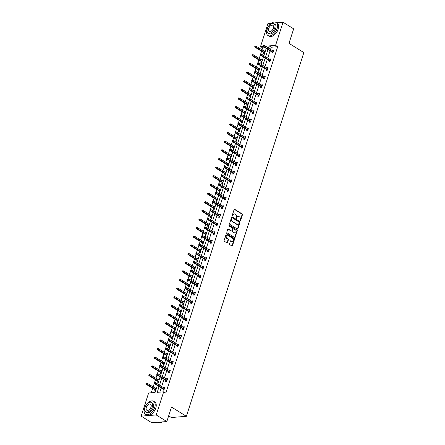 <?xml version="1.0" encoding="UTF-8"?>
<svg xmlns="http://www.w3.org/2000/svg" width="445" height="445" viewBox="0 0 445 445"><rect width="100%" height="100%" fill="white"/><g stroke="black" fill="none" stroke-linecap="round" stroke-linejoin="round"><path stroke-width="0.67" d="M240.167 220.742A0.423 0.317 85.5 0 0 240.584 220.542L242.447 214.763A0.601 0.451 85.5 0 0 242.208 213.962L234.704 209.289A0.601 0.451 85.5 0 0 234.115 209.573L232.245 215.352A0.423 0.317 85.5 0 0 232.83 215.714L233.069 214.968A1.93 1.446 85.5 0 1 234.254 213.873A1.93 1.446 85.5 0 1 234.966 214.056L235.594 214.446A1.93 1.446 85.5 0 1 236.362 217.015L236.123 217.766A0.423 0.317 85.5 0 0 236.707 218.128L236.946 217.377A1.93 1.446 85.5 0 1 238.131 216.287A1.93 1.446 85.5 0 1 238.843 216.47L239.471 216.86A1.93 1.446 85.5 0 1 240.239 219.43L240 220.175A0.423 0.317 85.5 0 0 240.167 220.742M240.111 220.698A0.423 0.317 85.5 0 0 240.178 220.575L242.041 214.796A0.601 0.451 85.5 0 0 241.802 213.989L234.298 209.322A0.601 0.451 85.5 0 0 234.281 209.311L234.704 209.289M232.362 215.869A0.423 0.317 85.5 0 0 232.423 215.747L232.663 214.996L233.069 214.968M236.234 218.284A0.423 0.317 85.5 0 0 236.301 218.161L236.54 217.41L236.946 217.377M229.525 243.849A0.601 0.451 85.5 0 0 229.765 244.65L231.873 245.963A0.601 0.451 85.5 0 0 232.462 245.679L234.537 239.26A0.601 0.451 85.5 0 0 234.292 238.459L226.794 233.786A0.601 0.451 85.5 0 0 226.199 234.07L224.124 240.489A0.601 0.451 85.5 0 0 224.369 241.29L226.911 242.875A0.601 0.451 85.5 0 0 227.501 242.592L228.391 239.844A0.601 0.451 85.5 0 0 228.146 239.043L226.889 238.259A1.613 1.207 85.5 0 1 226.16 236.49A1.613 1.207 85.5 0 1 227.228 235.194A1.613 1.207 85.5 0 1 227.829 235.349L232.768 238.42A1.613 1.207 85.5 0 1 233.492 240.183A1.613 1.207 85.5 0 1 232.423 241.485A1.613 1.207 85.5 0 1 231.828 241.329L231.005 240.817A0.601 0.451 85.5 0 0 230.41 241.101L229.525 243.849M276.562 22.762L283.048 22.25L293.661 28.858L288.983 43.349L303.846 52.599L186.366 416.32L171.503 407.069L166.825 421.56L156.206 414.946L141.154 416.142L148.624 393.013L155.071 392.501L157.33 385.52M283.048 22.25L275.577 45.379L269.125 45.891L268.407 48.116M159.076 386.61L157.23 392.329L163.677 391.817L165.801 393.141L277.697 46.703L275.577 45.379M163.677 391.817L156.206 414.946M237.335 229.053A0.601 0.451 85.5 0 0 237.925 228.763L240 222.35A0.601 0.451 85.5 0 0 239.755 221.543L232.257 216.876A0.601 0.451 85.5 0 0 231.661 217.16L229.587 223.574A0.601 0.451 85.5 0 0 229.831 224.38L237.335 229.053M237.268 230.805L235.194 237.224A0.601 0.451 85.5 0 1 234.604 237.508L227.1 232.835A0.601 0.451 85.5 0 1 226.855 232.034L227.745 229.286A0.601 0.451 85.5 0 1 228.335 229.003L231.378 230.894A0.601 0.451 85.5 0 0 231.973 230.61L232.563 228.791A0.601 0.451 85.5 0 0 232.318 227.985L229.153 226.016A0.423 0.317 85.5 0 1 229.398 225.253L237.024 230.004A0.601 0.451 85.5 0 1 237.268 230.805L236.862 230.838L234.788 237.257L235.194 237.224M166.825 421.56L151.773 422.75L141.154 416.142M265.009 47.71L262.645 47.893L260.52 46.575L267.99 23.44L271.417 23.173M168.661 415.864L171.314 417.516L186.366 416.32M159.332 379.318L158.448 379.39L159.165 379.835M158.437 382.088L157.552 382.16L157.869 381.187M158.331 379.763L158.448 379.39M164.917 362.035L164.033 362.102L164.75 362.547M164.021 364.805L163.137 364.872L163.448 363.904M163.91 362.48L164.033 362.102M170.496 344.747L169.617 344.819L170.329 345.264M169.601 347.517L168.722 347.589L169.033 346.616M169.495 345.192L169.617 344.819M176.081 327.459L175.196 327.531L175.914 327.976M175.185 330.229L174.307 330.301L174.618 329.333M175.08 327.904L175.196 327.531M181.666 310.176L180.781 310.243L181.499 310.693M180.77 312.946L179.886 313.013L180.203 312.045M180.659 310.621L180.781 310.243M187.245 292.888L186.366 292.96L187.078 293.405M186.355 295.658L185.47 295.73L185.782 294.762M186.244 293.333L186.366 292.96M192.83 275.605L191.951 275.672L192.663 276.117M191.934 278.375L191.055 278.442L191.367 277.474M191.828 276.05L191.951 275.672M198.414 258.317L197.53 258.389L198.248 258.834M197.519 261.087L196.634 261.159L196.951 260.186M197.413 258.762L197.53 258.389M203.999 241.034L203.115 241.101L203.832 241.546M203.104 243.804L202.219 243.871L202.531 242.903M202.992 241.479L203.115 241.101M209.578 223.746L208.699 223.818L209.411 224.263M208.683 226.516L207.804 226.588L208.115 225.615M208.577 224.191L208.699 223.818M215.163 206.463L214.279 206.53L214.996 206.975M214.268 209.233L213.389 209.3L213.7 208.332M214.162 206.908L214.279 206.53M220.748 189.175L219.863 189.247L220.581 189.692M219.852 191.945L218.968 192.018L219.285 191.044M219.741 189.62L219.863 189.247M226.327 171.887L225.448 171.959L226.16 172.404M225.437 174.657L224.553 174.729L224.864 173.761M225.326 172.332L225.448 171.959M231.912 154.604L231.033 154.671L231.745 155.116M231.016 157.374L230.137 157.441L230.449 156.473M230.911 155.049L231.033 154.671M237.496 137.316L236.612 137.388L237.33 137.833M236.601 140.086L235.716 140.158L236.034 139.19M236.495 137.761L236.612 137.388M243.081 120.033L242.197 120.1L242.914 120.545M242.186 122.803L241.301 122.87L241.613 121.902M242.074 120.478L242.197 120.1M248.66 102.745L247.782 102.817L248.494 103.262M247.765 105.515L246.886 105.587L247.197 104.614M247.659 103.19L247.782 102.817M254.245 85.462L253.361 85.529L254.078 85.974M253.35 88.232L252.471 88.299L252.782 87.331M253.244 85.907L253.361 85.529M259.83 68.174L258.945 68.246L259.663 68.691M258.934 70.944L258.05 71.016L258.367 70.043M258.823 68.619L258.945 68.246M265.409 50.886L264.53 50.958L265.242 51.403M264.519 53.656L263.635 53.728L263.946 52.76M264.408 51.336L264.53 50.958M262.645 47.893L262.016 49.846M261.554 51.27L260.653 54.056L260.08 54.64L260.664 54.056L261.454 54.162L270.577 59.847M260.325 55.085L259.224 58.484M258.762 59.914L257.861 62.701M257.533 63.724L256.431 67.128M255.97 68.552L255.074 71.339M254.74 72.368L253.639 75.772M253.183 77.196L252.282 79.983L251.703 80.567L252.293 79.983L253.077 80.094L262.205 85.774M251.948 81.012L250.846 84.416M250.39 85.841L249.489 88.627M249.156 89.656L248.06 93.061M247.598 94.485L246.697 97.271L246.124 97.855L246.708 97.271L247.492 97.377L256.62 103.062M246.363 98.295L245.267 101.699M244.806 103.129L243.905 105.916L243.332 106.5L243.916 105.91L244.706 106.021L253.828 111.701M243.576 106.939L242.475 110.343M242.013 111.767L241.112 114.554M240.784 115.583L239.683 118.987M239.221 120.411L238.32 123.198L237.747 123.782L238.331 123.198L239.121 123.31L248.249 128.989M237.992 124.227L236.89 127.632M236.429 129.056L235.533 131.842L234.954 132.426L235.544 131.842L236.328 131.948L245.456 137.633M235.199 132.871L234.098 136.276M233.642 137.7L232.741 140.487M232.407 141.51L231.305 144.914M230.849 146.344L229.948 149.125L229.375 149.715L229.959 149.125L230.744 149.236L239.872 154.916M229.614 150.154L228.519 153.558M228.057 154.982L227.156 157.769M226.822 158.798L225.726 162.203M225.265 163.627L224.363 166.413L223.791 166.997L224.375 166.413L225.164 166.519L234.287 172.204M224.035 167.442L222.934 170.847M222.472 172.271L221.571 175.057L220.998 175.642L221.582 175.057L222.372 175.163L231.495 180.848M221.243 176.081L220.142 179.485M219.68 180.915L218.779 183.702M218.451 184.725L217.349 188.129M216.887 189.553L215.992 192.34L215.413 192.93L216.003 192.34L216.787 192.451L225.915 198.131M215.658 193.369L214.557 196.773M214.101 198.197L213.2 200.984L212.621 201.568L213.211 200.984L213.995 201.095L223.123 206.775M212.866 202.013L211.764 205.418M211.308 206.842L210.407 209.628M210.073 210.657L208.978 214.062M208.516 215.486L207.615 218.273L207.042 218.857L207.626 218.273L208.41 218.378L217.538 224.063M207.281 219.296L206.185 222.7M205.724 224.13L204.822 226.911M204.494 227.94L203.393 231.344M202.931 232.768L202.03 235.555L201.457 236.139L202.041 235.555L202.831 235.666L211.954 241.346M201.702 236.584L200.6 239.989M200.139 241.413L199.238 244.199L198.665 244.783L199.249 244.199L200.039 244.305L209.167 249.99M198.909 245.228L197.808 248.633M197.346 250.057L196.451 252.843M196.117 253.873L195.016 257.271M194.56 258.701L193.658 261.488L193.08 262.072L193.67 261.482L194.454 261.593L203.582 267.273M193.325 262.511L192.223 265.915M191.767 267.339L190.866 270.126L190.293 270.716L190.877 270.126L191.662 270.237L200.79 275.917M190.532 271.155L189.436 274.559M188.975 275.983L188.074 278.77M187.74 279.799L186.644 283.204M186.182 284.628L185.281 287.414L184.708 287.998L185.292 287.414L186.082 287.52L195.205 293.205M184.953 288.443L183.852 291.848M183.39 293.272L182.489 296.059M182.161 297.082L181.059 300.486M180.598 301.916L179.697 304.697L179.124 305.287L179.708 304.697L180.498 304.808L189.626 310.488M179.368 305.726L178.267 309.13M177.805 310.554L176.91 313.341L176.331 313.925L176.921 313.341L177.705 313.452L186.833 319.132M176.576 314.37L175.475 317.774M175.018 319.199L174.117 321.985M173.784 323.014L172.682 326.419M172.226 327.843L171.325 330.629L170.752 331.214L171.336 330.629L172.12 330.735L181.249 336.42M170.991 331.659L169.895 335.057M169.434 336.487L168.533 339.274M168.199 340.297L167.103 343.701M166.641 345.125L165.74 347.912M165.412 348.941L164.311 352.345M163.849 353.769L162.948 356.556L162.375 357.14L162.959 356.556L163.749 356.668L172.871 362.347M162.62 357.585L161.518 360.99M161.057 362.414L160.156 365.2M159.827 366.229L158.726 369.634M158.264 371.058L157.369 373.845M157.035 374.868L155.934 378.272M155.477 379.702L154.576 382.483L153.998 383.073L154.587 382.483L155.372 382.594L164.5 388.274M154.243 383.512L153.141 386.916M152.685 388.34L151.244 392.801M262.622 59.53L261.738 59.602L262.455 60.047M261.727 62.3L260.842 62.372L261.154 61.404M261.615 59.975L261.738 59.602M257.038 76.818L256.153 76.885L256.871 77.33M256.142 79.588L255.258 79.655L255.575 78.687M256.036 77.263L256.153 76.885M251.453 94.101L250.574 94.173L251.286 94.618M250.557 96.871L249.678 96.943L249.99 95.975M250.452 94.546L250.574 94.173M245.868 111.389L244.989 111.461L245.701 111.906M244.978 114.159L244.094 114.232L244.405 113.258M244.867 111.834L244.989 111.461M240.289 128.677L239.404 128.744L240.122 129.189M239.393 131.447L238.509 131.514L238.826 130.546M239.282 129.122L239.404 128.744M234.704 145.96L233.82 146.032L234.537 146.477M233.809 148.73L232.93 148.802L233.241 147.829M233.703 146.405L233.82 146.032M229.119 163.248L228.24 163.315L228.953 163.76M228.224 166.018L227.345 166.085L227.656 165.117M228.118 163.693L228.24 163.315M223.54 180.531L222.656 180.603L223.373 181.048M222.645 183.301L221.76 183.373L222.072 182.4M222.533 180.976L222.656 180.603M217.955 197.819L217.071 197.886L217.789 198.331M217.06 200.589L216.175 200.656L216.493 199.688M216.954 198.264L217.071 197.886M212.371 215.102L211.492 215.174L212.204 215.619M211.475 217.872L210.596 217.944L210.908 216.976M211.369 215.547L211.492 215.174M206.786 232.39L205.907 232.457L206.619 232.902M205.896 235.16L205.012 235.227L205.323 234.259M205.785 232.835L205.907 232.457M201.207 249.673L200.322 249.745L201.04 250.19M200.311 252.443L199.427 252.515L199.744 251.547M200.2 250.118L200.322 249.745M195.622 266.961L194.738 267.033L195.455 267.478M194.726 269.731L193.848 269.804L194.159 268.83M194.621 267.406L194.738 267.033M190.037 284.249L189.158 284.316L189.87 284.761M189.142 287.019L188.263 287.086L188.574 286.118M189.036 284.694L189.158 284.316M184.458 301.532L183.574 301.604L184.291 302.049M183.562 304.302L182.678 304.374L182.99 303.401M183.451 301.977L183.574 301.604M178.873 318.82L177.989 318.887L178.706 319.332M177.978 321.59L177.093 321.657L177.41 320.689M177.872 319.265L177.989 318.887M173.289 336.103L172.41 336.175L173.122 336.62M172.393 338.873L171.514 338.945L171.826 337.972M172.287 336.548L172.41 336.175M167.704 353.391L166.825 353.458L167.537 353.903M166.814 356.161L165.929 356.228L166.241 355.26M166.703 353.836L166.825 353.458M162.125 370.674L161.24 370.746L161.958 371.191M161.229 373.444L160.345 373.516L160.662 372.548M161.118 371.119L161.24 370.746M156.54 387.962L155.655 388.029L156.373 388.479M155.644 390.732L154.765 390.799L155.077 389.831M155.539 388.407L155.655 388.029M267.951 49.54L265.615 56.754M265.159 58.184L262.828 65.398M262.366 66.822L260.036 74.042M259.574 75.466L257.243 82.687M256.782 84.111L254.451 91.331M253.989 92.755L251.659 99.969M251.197 101.399L248.866 108.613M248.41 110.037L246.074 117.258M245.618 118.682L243.287 125.902M242.825 127.326L240.495 134.54M240.033 135.97L237.702 143.184M237.241 144.608L234.91 151.828M234.448 153.252L232.118 160.473M231.656 161.897L229.325 169.117M228.869 170.541L226.533 177.755M226.077 179.185L223.746 186.399M223.284 187.823L220.954 195.043M220.492 196.468L218.161 203.688M217.7 205.112L215.369 212.326M214.907 213.756L212.577 220.97M212.115 222.394L209.784 229.614M209.328 231.038L206.992 238.259M206.536 239.683L204.205 246.903M203.743 248.327L201.413 255.541M200.951 256.971L198.62 264.185M198.159 265.609L195.828 272.829M195.366 274.254L193.035 281.474M192.574 282.898L190.243 290.112M189.787 291.542L187.451 298.756M186.995 300.18L184.664 307.4M184.202 308.824L181.871 316.045M181.41 317.469L179.079 324.689M178.617 326.113L176.287 333.327M175.825 334.757L173.494 341.971M173.033 343.395L170.702 350.616M170.24 352.04L167.91 359.26M167.454 360.684L165.123 367.904M164.661 369.328L162.33 376.542M161.869 377.966L159.538 385.186M266.661 47.025L266.972 46.063L265.326 46.191M263.078 46.369L260.52 46.575M157.786 384.096L160.117 376.882M160.578 375.458L162.909 368.238M163.371 366.814L165.701 359.593M166.163 358.169L168.494 350.949M168.955 349.525L171.286 342.311M171.748 340.881L174.078 333.667M174.535 332.243L176.871 325.022M177.327 323.598L179.658 316.378M180.119 314.954L182.45 307.734M182.912 306.31L185.242 299.096M185.704 297.666L188.035 290.452M188.496 289.028L190.827 281.807M191.289 280.383L193.619 273.163M194.076 271.739L196.412 264.525M196.868 263.095L199.199 255.881M199.66 254.457L201.991 247.236M202.453 245.812L204.783 238.592M205.245 237.168L207.576 229.948M208.037 228.524L210.368 221.31M210.83 219.88L213.161 212.666M213.617 211.242L215.953 204.021M216.409 202.597L218.74 195.377M219.201 193.953L221.532 186.739M221.994 185.309L224.325 178.095M224.786 176.671L227.117 169.45M227.579 168.026L229.909 160.806M230.371 159.382L232.702 152.162M233.158 150.738L235.494 143.524M235.95 142.094L238.281 134.88M238.743 133.456L241.073 126.235M241.535 124.811L243.866 117.591M244.327 116.167L246.658 108.953M247.12 107.523L249.45 100.309M249.912 98.885L252.243 91.664M252.699 90.24L255.035 83.02M255.491 81.596L257.822 74.376M258.284 72.952L260.614 65.738M261.076 64.308L263.407 57.094M263.868 55.669L266.199 48.449M277.697 46.703L271.25 47.215L270.532 49.434M270.07 50.858L267.74 58.078M267.278 59.502L264.947 66.722M264.486 68.146L262.155 75.366M261.699 76.79L259.368 84.005M258.907 85.434L256.576 92.649M256.114 94.073L253.784 101.293M253.322 102.717L250.991 109.937M250.529 111.361L248.199 118.581M247.737 120.005L245.406 127.22M244.945 128.644L242.614 135.864M242.158 137.288L239.827 144.508M239.365 145.932L237.035 153.152M236.573 154.576L234.242 161.791M233.781 163.22L231.45 170.435M230.988 171.859L228.658 179.079M228.196 180.503L225.865 187.723M225.404 189.147L223.073 196.367M222.617 197.791L220.286 205.006M219.824 206.436L217.494 213.65M217.032 215.074L214.701 222.294M214.24 223.718L211.909 230.938M211.447 232.362L209.117 239.577M208.655 241.006L206.324 248.221M205.863 249.645L203.532 256.865M203.076 258.289L200.745 265.509M200.283 266.933L197.953 274.153M197.491 275.577L195.16 282.792M194.699 284.221L192.368 291.436M191.906 292.86L189.576 300.08M189.114 301.504L186.783 308.724M186.321 310.148L183.991 317.363M183.535 318.792L181.204 326.007M180.742 327.431L178.412 334.651M177.95 336.075L175.619 343.295M175.158 344.719L172.827 351.939M172.365 353.363L170.035 360.578M169.573 362.007L167.242 369.222M166.78 370.646L164.45 377.866M163.994 379.29L161.663 386.51M161.201 387.934L159.85 392.123M271.25 47.215L269.125 45.891M163.671 387.762L163.793 387.389L164.811 387.306L163.916 390.076L162.898 390.159L163.215 389.186M166.463 379.118L166.586 378.745L167.604 378.662L166.708 381.432L165.69 381.515L166.007 380.542M169.256 370.474L169.378 370.101L170.396 370.018L169.501 372.793L168.483 372.871L168.794 371.903M172.048 361.835L172.171 361.457L173.188 361.379L172.293 364.149L171.275 364.227L171.586 363.259M174.84 353.191L174.963 352.813L175.981 352.735L175.085 355.505L174.067 355.583L174.379 354.615M177.633 344.547L177.755 344.174L178.768 344.091L177.878 346.861L176.86 346.944L177.171 345.971M180.425 335.903L180.542 335.53L181.56 335.447L180.664 338.217L179.652 338.3L179.964 337.332M183.212 327.264L183.334 326.886L184.352 326.808L183.457 329.578L182.439 329.656L182.756 328.688M186.004 318.62L186.127 318.242L187.145 318.164L186.249 320.934L185.231 321.012L185.548 320.044M188.797 309.976L188.919 309.603L189.937 309.52L189.042 312.29L188.024 312.373L188.335 311.4M191.589 301.332L191.712 300.959L192.73 300.876L191.834 303.646L190.816 303.729L191.128 302.756M194.382 292.688L194.504 292.315L195.522 292.232L194.626 295.002L193.608 295.085L193.92 294.117M197.174 284.049L197.296 283.671L198.309 283.593L197.419 286.363L196.401 286.441L196.712 285.473M199.966 275.405L200.083 275.027L201.101 274.949L200.206 277.719L199.193 277.797L199.505 276.829M202.753 266.761L202.876 266.388L203.893 266.305L202.998 269.075L201.98 269.158L202.297 268.185M205.546 258.117L205.668 257.744L206.686 257.661L205.79 260.431L204.772 260.514L205.089 259.546M208.338 249.478L208.46 249.1L209.478 249.022L208.583 251.792L207.565 251.87L207.876 250.902M211.13 240.834L211.253 240.456L212.271 240.378L211.375 243.148L210.357 243.226L210.669 242.258M213.923 232.19L214.045 231.817L215.063 231.734L214.167 234.504L213.149 234.587L213.461 233.614M216.715 223.546L216.837 223.173L217.85 223.09L216.96 225.86L215.942 225.943L216.253 224.97M219.507 214.902L219.624 214.529L220.642 214.446L219.747 217.216L218.734 217.299L219.046 216.331M222.294 206.263L222.417 205.885L223.435 205.807L222.539 208.577L221.521 208.655L221.838 207.687M225.087 197.619L225.209 197.241L226.227 197.163L225.331 199.933L224.313 200.011L224.63 199.043M227.879 188.975L228.001 188.602L229.019 188.519L228.124 191.289L227.106 191.372L227.417 190.399M230.671 180.331L230.794 179.958L231.812 179.875L230.916 182.645L229.898 182.728L230.21 181.76M233.464 171.692L233.586 171.314L234.604 171.236L233.708 174.006L232.691 174.084L233.002 173.116M236.256 163.048L236.378 162.67L237.391 162.592L236.501 165.362L235.483 165.44L235.794 164.472M239.048 154.404L239.165 154.026L240.183 153.948L239.288 156.718L238.275 156.796L238.587 155.828M241.835 145.76L241.958 145.387L242.976 145.304L242.08 148.074L241.062 148.157L241.379 147.184M244.628 137.116L244.75 136.743L245.768 136.66L244.872 139.43L243.854 139.513L244.172 138.545M247.42 128.477L247.542 128.099L248.56 128.021L247.665 130.791L246.647 130.869L246.958 129.901M250.212 119.833L250.335 119.455L251.353 119.377L250.457 122.147L249.439 122.225L249.751 121.257M253.005 111.189L253.127 110.816L254.145 110.733L253.249 113.503L252.232 113.586L252.543 112.613M255.797 102.545L255.919 102.172L256.932 102.089L256.042 104.859L255.024 104.942L255.335 103.969M258.589 93.906L258.706 93.528L259.724 93.45L258.829 96.22L257.816 96.298L258.128 95.33M261.376 85.262L261.499 84.884L262.517 84.806L261.621 87.576L260.603 87.654L260.92 86.686M264.169 76.618L264.291 76.24L265.309 76.162L264.413 78.932L263.396 79.01L263.713 78.042M266.961 67.974L267.083 67.601L268.101 67.518L267.206 70.288L266.188 70.371L266.499 69.398M269.753 59.33L269.876 58.957L270.894 58.874L269.998 61.644L268.98 61.727L269.292 60.759M272.546 50.691L272.668 50.313L273.686 50.235L272.791 53.005L271.773 53.083L272.084 52.115M272.668 50.313L273.491 50.825M269.876 58.957L270.699 59.469M267.083 67.601L267.907 68.113M264.291 76.24L265.114 76.757M261.499 84.884L262.328 85.401M258.706 93.528L259.535 94.04M255.919 102.172L256.743 102.684M253.127 110.816L253.95 111.328M250.335 119.455L251.158 119.972M247.542 128.099L248.366 128.611M244.75 136.743L245.573 137.255M241.958 145.387L242.786 145.899M239.165 154.026L239.994 154.543M236.378 162.67L237.202 163.187M233.586 171.314L234.409 171.826M230.794 179.958L231.617 180.47M228.001 188.602L228.825 189.114M225.209 197.241L226.032 197.758M222.417 205.885L223.245 206.402M219.624 214.529L220.453 215.041M216.837 223.173L217.661 223.685M214.045 231.817L214.868 232.329M211.253 240.456L212.076 240.973M208.46 249.1L209.284 249.612M205.668 257.744L206.491 258.256M202.876 266.388L203.704 266.9M200.083 275.027L200.912 275.544M197.296 283.671L198.12 284.188M194.504 292.315L195.327 292.827M191.712 300.959L192.535 301.471M188.919 309.603L189.742 310.115M186.127 318.242L186.95 318.759M183.334 326.886L184.163 327.398M180.542 335.53L181.371 336.042M177.755 344.174L178.579 344.686M174.963 352.813L175.786 353.33M172.171 361.457L172.994 361.974M169.378 370.101L170.201 370.613M166.586 378.745L167.409 379.257M163.793 387.389L164.622 387.901M237.925 216.32A1.93 1.446 85.5 0 0 237.725 216.32A1.93 1.446 85.5 0 0 236.54 217.41M234.048 213.906A1.93 1.446 85.5 0 0 233.847 213.906A1.93 1.446 85.5 0 0 232.663 214.996M237.346 229.058A0.601 0.451 85.5 0 0 237.519 228.797L239.594 222.383A0.601 0.451 85.5 0 0 239.349 221.577L231.845 216.91A0.601 0.451 85.5 0 0 231.834 216.899L232.257 216.876M239.221 222.583A0.423 0.317 85.5 0 0 239.054 222.022L232.468 217.922A0.423 0.317 85.5 0 0 232.051 218.122L231.795 218.907A1.93 1.446 85.5 0 0 232.568 221.482L237.074 224.28A1.93 1.446 85.5 0 0 237.786 224.469A1.93 1.446 85.5 0 0 238.965 223.373L239.221 222.583M232.062 217.955A0.423 0.317 85.5 0 0 231.645 218.15L232.051 218.122M237.58 224.464A1.93 1.446 85.5 0 1 237.38 224.497A1.93 1.446 85.5 0 1 236.662 224.313L232.162 221.51A1.93 1.446 85.5 0 1 231.389 218.94L231.645 218.15M228.335 229.003L227.929 229.036A0.601 0.451 85.5 0 0 227.918 229.025L230.972 230.927A0.601 0.451 85.5 0 0 231.394 230.905M229.053 225.32L237.024 230.004M234.537 232.863A1.613 1.207 85.5 0 0 235.132 233.019A1.613 1.207 85.5 0 0 236.206 231.717A1.613 1.207 85.5 0 0 235.477 229.954L233.736 228.869A0.601 0.451 85.5 0 0 233.147 229.153L232.557 230.977A0.601 0.451 85.5 0 0 232.796 231.778L234.537 232.863L234.131 232.896A1.613 1.207 85.5 0 0 234.726 233.047A1.613 1.207 85.5 0 0 234.932 233.008M233.314 228.891A0.601 0.451 85.5 0 0 232.741 229.186L233.147 229.153M234.131 232.896L232.39 231.812A0.601 0.451 85.5 0 1 232.151 231.005L232.741 229.186M236.862 230.838A0.601 0.451 85.5 0 0 236.618 230.032M232.218 241.479A1.613 1.207 85.5 0 1 232.017 241.518A1.613 1.207 85.5 0 1 231.422 241.362L230.599 240.851A0.601 0.451 85.5 0 0 230.582 240.84M227.028 235.233A1.613 1.207 85.5 0 0 226.822 235.227A1.613 1.207 85.5 0 0 225.754 236.523A1.613 1.207 85.5 0 0 226.483 238.286L226.889 238.259M226.928 242.887A0.601 0.451 85.5 0 0 227.095 242.625L227.985 239.877A0.601 0.451 85.5 0 0 227.74 239.076L226.483 238.286M231.884 245.974A0.601 0.451 85.5 0 0 232.056 245.712L234.131 239.293A0.601 0.451 85.5 0 0 233.886 238.492L226.383 233.82A0.601 0.451 85.5 0 0 226.371 233.809M255.319 46.057L254.735 46.642L255.319 46.057L256.109 46.163L255.786 47.164L255.052 47.22L264.664 53.205M255.141 46.608L264.803 52.777M256.109 46.163L265.125 51.781M255.052 47.22L254.735 46.642M263.279 45.968L263.457 45.412L262.873 45.996L263.924 46.519L264.247 45.524L273.369 51.203M273.046 52.199L263.924 46.519L263.19 46.575L272.913 52.627M262.873 45.996L263.19 46.575M264.247 45.524L263.457 45.412M277.096 28.575A7.682 4.467 -58.1 0 0 276.067 22.456A7.682 4.467 -58.1 0 0 266.922 29.381A7.682 4.467 -58.1 0 0 267.946 35.5A7.682 4.467 -58.1 0 0 277.096 28.575M267.946 35.5L269.008 36.162A7.682 4.467 -58.1 0 0 278.158 29.237A7.682 4.467 -58.1 0 0 277.129 23.118L276.067 22.456M273.953 23.674L274.932 24.28A5.535 3.215 121.9 0 1 275.672 28.691A5.535 3.215 121.9 0 1 269.086 33.675L268.107 33.069A5.535 3.215 -58.1 0 0 274.693 28.079A5.535 3.215 -58.1 0 0 273.953 23.674A5.535 3.215 -58.1 0 0 267.373 28.664A5.535 3.215 -58.1 0 0 268.107 33.069M268.674 28.558A3.566 2.075 -58.1 0 0 269.147 31.4A3.566 2.075 -58.1 0 0 273.391 28.185A3.566 2.075 -58.1 0 0 272.918 25.343A3.566 2.075 -58.1 0 0 268.674 28.558M154.732 407.425A7.682 4.467 -58.1 0 0 153.703 401.301A7.682 4.467 -58.1 0 0 144.558 408.226A7.682 4.467 -58.1 0 0 145.582 414.351A7.682 4.467 -58.1 0 0 154.732 407.425M145.582 414.351L146.644 415.013A7.682 4.467 -58.1 0 0 155.789 408.082A7.682 4.467 -58.1 0 0 154.765 401.963L153.703 401.301M151.589 402.519L152.568 403.131A5.535 3.215 121.9 0 1 153.308 407.537A5.535 3.215 121.9 0 1 146.722 412.521L145.743 411.914A5.535 3.215 -58.1 0 0 152.329 406.93A5.535 3.215 -58.1 0 0 151.589 402.519A5.535 3.215 -58.1 0 0 145.003 407.509A5.535 3.215 -58.1 0 0 145.743 411.914M146.31 407.403A3.566 2.075 -58.1 0 0 146.783 410.245A3.566 2.075 -58.1 0 0 151.027 407.03A3.566 2.075 -58.1 0 0 150.549 404.194A3.566 2.075 -58.1 0 0 146.31 407.403M158.253 422.238L158.409 422.333A7.682 4.467 -58.1 0 0 162.336 422.06A7.682 4.467 -58.1 0 0 162.636 421.888A7.498 4.361 121.9 0 1 162.464 421.988A7.498 4.361 121.9 0 1 162.403 422.027M252.526 54.702L251.942 55.286L252.526 54.702L253.316 54.807L252.994 55.809L252.259 55.864L261.871 61.849M252.348 55.252L262.01 61.421M253.316 54.807L262.333 60.42M252.259 55.864L251.942 55.286M249.74 63.34L249.15 63.93L249.74 63.34L250.524 63.451L250.201 64.447L249.467 64.508L259.079 70.488M249.556 63.896L259.218 70.06M250.524 63.451L259.541 69.064M249.467 64.508L249.15 63.93M261.454 54.162L261.132 55.163L260.397 55.219L270.121 61.271M260.486 54.607L270.26 60.843M260.08 54.64L260.397 55.219M257.694 63.251L257.872 62.695L257.288 63.285L258.339 63.802L258.662 62.806L267.79 68.491M267.467 69.487L258.339 63.802L257.605 63.863L267.328 69.915M257.288 63.285L257.605 63.863M258.662 62.806L257.872 62.695M246.947 71.984L246.358 72.574L246.947 71.984L247.732 72.096L247.409 73.091L246.68 73.152L256.287 79.132M246.769 72.541L256.426 78.704M247.732 72.096L256.748 77.708M246.68 73.152L246.358 72.574M254.902 71.895L255.085 71.339L254.495 71.929L255.547 72.446L255.869 71.45L264.998 77.13M264.675 78.131L255.547 72.446L254.813 72.507L264.536 78.559M254.495 71.929L254.813 72.507M255.869 71.45L255.085 71.339M244.155 80.628L243.571 81.213L244.155 80.628L244.939 80.74L244.617 81.735L243.888 81.791L253.5 87.776M243.977 81.185L253.633 87.348M244.939 80.74L253.956 86.352M243.888 81.791L243.571 81.213M253.077 80.094L252.754 81.09L252.026 81.146L261.743 87.198M252.115 80.539L261.882 86.769M251.703 80.567L252.026 81.146M241.362 89.273L240.778 89.857L241.362 89.273L242.147 89.378L241.83 90.379L241.095 90.435L250.707 96.42M241.184 89.823L250.846 95.992M242.147 89.378L251.164 94.991M241.095 90.435L240.778 89.857M249.322 89.178L249.5 88.627L248.916 89.211L249.962 89.734L250.285 88.733L259.413 94.418M259.09 95.414L249.962 89.734L249.233 89.79L258.951 95.842M248.916 89.211L249.233 89.79M250.285 88.733L249.5 88.627M238.57 97.917L237.986 98.501L238.57 97.917L239.36 98.022L239.037 99.018L238.303 99.079L247.915 105.059M238.392 98.467L248.054 104.636M239.36 98.022L248.377 103.635M238.303 99.079L237.986 98.501M247.492 97.377L247.17 98.373L246.441 98.434L256.159 104.486M246.53 97.822L256.298 104.058M246.124 97.855L246.441 98.434M235.778 106.555L235.194 107.145L235.778 106.555L236.568 106.666L236.245 107.662L235.511 107.723L245.123 113.703M235.6 107.112L245.262 113.275M236.568 106.666L245.584 112.279M235.511 107.723L235.194 107.145M244.706 106.021L244.383 107.017L243.649 107.078L253.372 113.13M243.738 106.466L253.505 112.702M243.332 106.5L243.649 107.078M232.985 115.199L232.401 115.783L232.985 115.199L233.775 115.311L233.453 116.306L232.718 116.362L242.33 122.347M232.807 115.756L242.469 121.919M233.775 115.311L242.792 120.923M232.718 116.362L232.401 115.783M240.945 115.11L241.123 114.554L240.539 115.144L241.591 115.661L241.913 114.665L251.036 120.345M250.719 121.34L241.591 115.661L240.856 115.717L250.58 121.769M240.539 115.144L240.856 115.717M241.913 114.665L241.123 114.554M230.198 123.843L229.609 124.428L230.198 123.843L230.983 123.949L230.66 124.95L229.926 125.006L239.538 130.991M230.015 124.394L239.677 130.563M230.983 123.949L240 129.567M229.926 125.006L229.609 124.428M227.406 132.488L226.816 133.072L227.406 132.488L228.19 132.593L227.868 133.595L227.139 133.65L236.746 139.635M227.228 133.038L236.885 139.207M228.19 132.593L237.207 138.206M227.139 133.65L226.816 133.072M224.614 141.126L224.03 141.716L224.614 141.126L225.398 141.237L225.075 142.233L224.347 142.294L233.959 148.274M224.436 141.682L234.092 147.846M225.398 141.237L234.415 146.85M224.347 142.294L224.03 141.716M221.821 149.77L221.237 150.36L221.821 149.77L222.606 149.882L222.289 150.877L221.554 150.938L231.166 156.918M221.643 150.327L231.3 156.49M222.606 149.882L231.623 155.494M221.554 150.938L221.237 150.36M219.029 158.414L218.445 158.998L219.029 158.414L219.819 158.526L219.496 159.521L218.762 159.577L228.374 165.562M218.851 158.971L228.513 165.134M219.819 158.526L228.836 164.138M218.762 159.577L218.445 158.998M216.237 167.059L215.653 167.643L216.237 167.059L217.027 167.164L216.704 168.166L215.97 168.221L225.582 174.206M216.059 167.609L225.721 173.778M217.027 167.164L226.043 172.782M215.97 168.221L215.653 167.643M213.444 175.703L212.86 176.287L213.444 175.703L214.234 175.808L213.912 176.804L213.177 176.865L222.789 182.851M213.266 176.253L222.928 182.422M214.234 175.808L223.251 181.421M213.177 176.865L212.86 176.287M210.657 184.341L210.068 184.931L210.657 184.341L211.442 184.453L211.119 185.448L210.385 185.509L219.997 191.489M210.474 184.898L220.136 191.061M211.442 184.453L220.459 190.065M210.385 185.509L210.068 184.931M207.865 192.985L207.275 193.569L207.865 192.985L208.649 193.097L208.327 194.092L207.598 194.148L217.205 200.133M207.687 193.542L217.344 199.705M208.649 193.097L217.666 198.709M207.598 194.148L207.275 193.569M205.073 201.63L204.489 202.214L205.073 201.63L205.857 201.741L205.534 202.736L204.806 202.792L214.418 208.777M204.895 202.18L214.551 208.349M205.857 201.741L214.874 207.353M204.806 202.792L204.489 202.214M239.121 123.31L238.798 124.305L238.064 124.361L247.787 130.413M238.153 123.754L247.926 129.984M237.747 123.782L238.064 124.361M236.328 131.948L236.006 132.949L235.272 133.005L244.995 139.057M235.361 132.393L245.134 138.629M234.954 132.426L235.272 133.005M232.574 141.037L232.752 140.481L232.162 141.071L233.213 141.588L233.536 140.592L242.664 146.277M242.341 147.273L233.213 141.588L232.485 141.649L242.202 147.701M232.162 141.071L232.485 141.649M233.536 140.592L232.752 140.481M230.744 149.236L230.421 150.232L229.692 150.293L239.41 156.345M229.781 149.681L239.549 155.917M229.375 149.715L229.692 150.293M226.989 158.325L227.167 157.769L226.583 158.353L227.629 158.876L227.951 157.88L237.079 163.56M236.757 164.555L227.629 158.876L226.9 158.932L236.618 164.984M226.583 158.353L226.9 158.932M227.951 157.88L227.167 157.769M225.164 166.519L224.842 167.52L224.108 167.576L233.831 173.628M224.197 166.964L233.964 173.2M223.791 166.997L224.108 167.576M222.372 175.163L222.049 176.164L221.315 176.22L231.038 182.272M221.404 175.608L231.178 181.844M220.998 175.642L221.315 176.22M218.612 184.252L218.79 183.696L218.206 184.286L219.257 184.803L219.58 183.807L228.708 189.487M228.385 190.488L219.257 184.803L218.523 184.864L228.246 190.916M218.206 184.286L218.523 184.864M219.58 183.807L218.79 183.696M216.787 192.451L216.465 193.447L215.73 193.508L225.454 199.555M215.819 192.896L225.593 199.126M215.413 192.93L215.73 193.508M213.995 201.095L213.672 202.091L212.944 202.147L222.661 208.199M213.033 201.541L222.8 207.77M212.621 201.568L212.944 202.147M202.28 210.274L201.696 210.858L202.28 210.274L203.065 210.379L202.748 211.381L202.013 211.436L211.625 217.421M202.102 210.824L211.759 216.993M203.065 210.379L212.081 215.992M202.013 211.436L201.696 210.858M210.24 210.179L210.418 209.628L209.834 210.212L210.88 210.735L211.203 209.734L220.331 215.419M220.008 216.415L210.88 210.735L210.151 210.791L219.869 216.843M209.834 210.212L210.151 210.791M211.203 209.734L210.418 209.628M199.488 218.912L198.904 219.502L199.488 218.912L200.278 219.023L199.955 220.019L199.221 220.08L208.833 226.06M199.31 219.468L208.972 225.632M200.278 219.023L209.295 224.636M199.221 220.08L198.904 219.502M208.41 218.378L208.088 219.374L207.359 219.435L217.077 225.487M207.448 218.823L217.216 225.059M207.042 218.857L207.359 219.435M196.696 227.556L196.112 228.146L196.696 227.556L197.485 227.668L197.163 228.663L196.429 228.724L206.041 234.704M196.518 228.113L206.18 234.276M197.485 227.668L206.502 233.28M196.429 228.724L196.112 228.146M204.656 227.467L204.834 226.911L204.249 227.501L205.301 228.018L205.623 227.022L214.746 232.702M214.423 233.703L205.301 228.018L204.566 228.079L214.29 234.131M204.249 227.501L204.566 228.079M205.623 227.022L204.834 226.911M193.903 236.2L193.319 236.785L193.903 236.2L194.693 236.312L194.37 237.307L193.636 237.363L203.248 243.348M193.725 236.757L203.387 242.92M194.693 236.312L203.71 241.924M193.636 237.363L193.319 236.785M202.831 235.666L202.508 236.662L201.774 236.718L211.497 242.77M201.863 236.111L211.636 242.341M201.457 236.139L201.774 236.718M191.116 244.845L190.527 245.429L191.116 244.845L191.901 244.95L191.578 245.952L190.844 246.007L200.456 251.992M190.933 245.395L200.595 251.564M191.901 244.95L200.917 250.568M190.844 246.007L190.527 245.429M200.039 244.305L199.716 245.306L198.982 245.362L208.705 251.414M199.071 244.75L208.844 250.986M198.665 244.783L198.982 245.362M188.324 253.489L187.734 254.073L188.324 253.489L189.108 253.594L188.786 254.59L188.057 254.651L197.663 260.637M188.146 254.039L197.803 260.208M189.108 253.594L198.125 259.207M188.057 254.651L187.734 254.073M196.278 253.394L196.462 252.843L195.872 253.428L196.924 253.95L197.246 252.949L206.374 258.634M206.052 259.63L196.924 253.95L196.189 254.006L205.913 260.058M195.872 253.428L196.189 254.006M197.246 252.949L196.462 252.843M185.532 262.127L184.948 262.717L185.532 262.127L186.316 262.238L185.993 263.234L185.265 263.295L194.877 269.275M185.354 262.684L195.01 268.847M186.316 262.238L195.333 267.851M185.265 263.295L184.948 262.717M194.454 261.593L194.131 262.589L193.403 262.65L203.12 268.702M193.492 262.038L203.259 268.274M193.08 262.072L193.403 262.65M182.739 270.771L182.155 271.361L182.739 270.771L183.524 270.883L183.207 271.878L182.472 271.934L192.084 277.919M182.561 271.328L192.218 277.491M183.524 270.883L192.54 276.495M182.472 271.934L182.155 271.361M179.947 279.416L179.363 280L179.947 279.416L180.737 279.527L180.414 280.522L179.68 280.578L189.292 286.563M179.769 279.972L189.431 286.135M180.737 279.527L189.754 285.139M179.68 280.578L179.363 280M177.155 288.06L176.57 288.644L177.155 288.06L177.944 288.165L177.622 289.167L176.888 289.222L186.499 295.207M176.977 288.61L186.639 294.779M177.944 288.165L186.961 293.778M176.888 289.222L176.57 288.644M174.362 296.698L173.778 297.288L174.362 296.698L175.152 296.809L174.829 297.805L174.095 297.866L183.707 303.846M174.184 297.254L183.846 303.418M175.152 296.809L184.169 302.422M174.095 297.866L173.778 297.288M171.575 305.342L170.986 305.932L171.575 305.342L172.36 305.454L172.037 306.449L171.303 306.51L180.915 312.49M171.392 305.899L181.054 312.062M172.36 305.454L181.376 311.066M171.303 306.51L170.986 305.932M168.783 313.986L168.193 314.57L168.783 313.986L169.567 314.098L169.245 315.093L168.516 315.149L178.122 321.134M168.605 314.543L178.261 320.706M169.567 314.098L178.584 319.71M168.516 315.149L168.193 314.57M165.991 322.631L165.407 323.215L165.991 322.631L166.775 322.736L166.452 323.738L165.724 323.793L175.336 329.778M165.813 323.181L175.469 329.35M166.775 322.736L175.792 328.354M165.724 323.793L165.407 323.215M163.198 331.275L162.614 331.859L163.198 331.275L163.983 331.38L163.665 332.376L162.931 332.437L172.543 338.423M163.02 331.825L172.677 337.994M163.983 331.38L172.999 336.993M162.931 332.437L162.614 331.859M160.406 339.913L159.822 340.503L160.406 339.913L161.196 340.024L160.873 341.02L160.139 341.081L169.751 347.061M160.228 340.47L169.89 346.633M161.196 340.024L170.213 345.637M160.139 341.081L159.822 340.503M157.613 348.557L157.029 349.147L157.613 348.557L158.403 348.669L158.081 349.664L157.346 349.72L166.958 355.705M157.435 349.114L167.097 355.277M158.403 348.669L167.42 354.281M157.346 349.72L157.029 349.147M191.662 270.237L191.339 271.233L190.61 271.294L200.328 277.341M190.699 270.682L200.467 276.918M190.293 270.716L190.61 271.294M187.907 279.327L188.085 278.77L187.501 279.354L188.547 279.877L188.869 278.882L197.997 284.561M197.675 285.557L188.547 279.877L187.818 279.933L197.536 285.985M187.501 279.354L187.818 279.933M188.869 278.882L188.085 278.77M186.082 287.52L185.76 288.521L185.025 288.577L194.749 294.629M185.114 287.965L194.882 294.201M184.708 287.998L185.025 288.577M182.322 296.609L182.5 296.059L181.916 296.643L182.967 297.16L183.29 296.164L192.412 301.849M192.095 302.845L182.967 297.16L182.233 297.221L191.956 303.273M181.916 296.643L182.233 297.221M183.29 296.164L182.5 296.059M180.498 304.808L180.175 305.804L179.441 305.865L189.164 311.917M179.53 305.253L189.303 311.489M179.124 305.287L179.441 305.865M177.705 313.452L177.383 314.448L176.648 314.504L186.372 320.556M176.737 313.897L186.511 320.127M176.331 313.925L176.648 314.504M173.951 322.536L174.129 321.985L173.539 322.569L174.59 323.092L174.913 322.091L184.041 327.776M183.718 328.772L174.59 323.092L173.862 323.148L183.579 329.2M173.539 322.569L173.862 323.148M174.913 322.091L174.129 321.985M172.12 330.735L171.798 331.736L171.069 331.792L180.787 337.844M171.158 331.18L180.926 337.416M170.752 331.214L171.069 331.792M168.366 339.824L168.544 339.268L167.96 339.858L169.005 340.375L169.328 339.379L178.456 345.059M178.134 346.06L169.005 340.375L168.277 340.436L177.994 346.488M167.96 339.858L168.277 340.436M169.328 339.379L168.544 339.268M165.573 348.468L165.751 347.912L165.167 348.502L166.219 349.019L166.541 348.023L175.664 353.703M175.341 354.704L166.219 349.019L165.484 349.08L175.208 355.127M165.167 348.502L165.484 349.08M166.541 348.023L165.751 347.912M154.821 357.202L154.237 357.786L154.821 357.202L155.611 357.313L155.288 358.308L154.554 358.364L164.166 364.349M154.643 357.758L164.305 363.921M155.611 357.313L164.628 362.925M154.554 358.364L154.237 357.786M163.749 356.668L163.426 357.663L162.692 357.719L172.415 363.771M162.781 357.113L172.554 363.343M162.375 357.14L162.692 357.719M152.034 365.846L151.445 366.43L152.034 365.846L152.819 365.951L152.496 366.953L151.762 367.008L161.374 372.993M151.851 366.396L161.513 372.565M152.819 365.951L161.835 371.564M151.762 367.008L151.445 366.43M159.989 365.751L160.167 365.2L159.583 365.784L160.634 366.307L160.957 365.306L170.085 370.991M169.762 371.987L160.634 366.307L159.9 366.363L169.623 372.415M159.583 365.784L159.9 366.363M160.957 365.306L160.167 365.2M149.242 374.484L148.652 375.074L149.242 374.484L150.026 374.595L149.704 375.591L148.975 375.652L158.581 381.632M149.064 375.04L158.72 381.209M150.026 374.595L159.043 380.208M148.975 375.652L148.652 375.074M157.196 374.395L157.38 373.845L156.79 374.429L157.841 374.946L158.164 373.95L167.292 379.635M166.97 380.631L157.841 374.946L157.107 375.007L166.831 381.059M156.79 374.429L157.107 375.007M158.164 373.95L157.38 373.845M146.45 383.128L145.865 383.718L146.45 383.128L147.234 383.24L146.911 384.235L146.183 384.296L155.794 390.276M146.272 383.685L155.928 389.848M147.234 383.24L156.251 388.852M146.183 384.296L145.865 383.718M155.372 382.594L155.049 383.59L154.32 383.651L164.038 389.703M154.409 383.039L164.177 389.275M153.998 383.073L154.32 383.651M240.178 220.575L240.584 220.542M232.423 215.747L232.83 215.714M236.301 218.161L236.707 218.128M241.802 213.989L242.208 213.962M242.041 214.796L242.447 214.763M239.349 221.577L239.755 221.543M239.594 222.383L240 222.35M237.519 228.797L237.925 228.763M231.389 218.94L231.795 218.907M232.162 221.51L232.568 221.482M236.662 224.313L237.074 224.28M230.972 230.927L231.378 230.894M229.092 225.276L229.398 225.253M232.151 231.005L232.557 230.977M232.39 231.812L232.796 231.778M230.599 240.851L231.005 240.817M231.422 241.362L231.828 241.329M227.74 239.076L228.146 239.043M227.985 239.877L228.391 239.844M227.095 242.625L227.501 242.592M226.383 233.82L226.794 233.786M233.886 238.492L234.292 238.459M234.131 239.293L234.537 239.26M232.056 245.712L232.462 245.679M237.725 216.32L238.131 216.287M233.847 213.906L234.254 213.873M231.906 217.911L232.312 217.883M237.38 224.497L237.786 224.469M231.194 230.988L231.606 230.955M234.726 233.047L235.132 233.019M233.108 228.841L233.514 228.813M232.017 241.518L232.423 241.485M226.822 235.227L227.228 235.194"/></g></svg>
